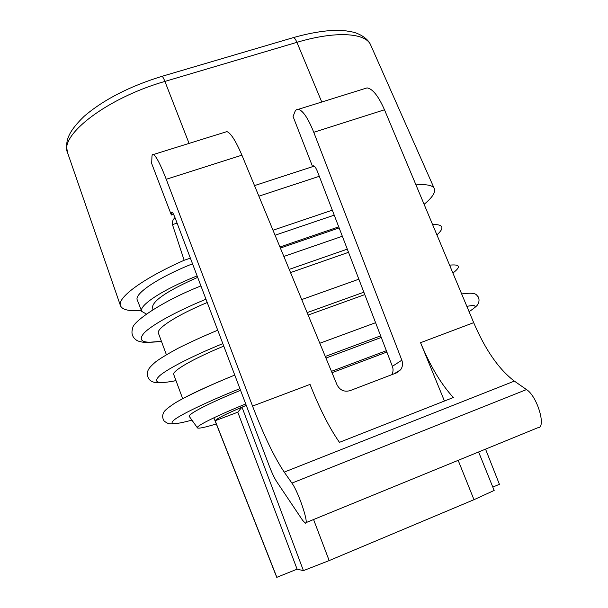<?xml version="1.0" encoding="UTF-8"?>
<svg xmlns="http://www.w3.org/2000/svg" width="608" height="608" viewBox="0 0 608 608"><rect width="100%" height="100%" fill="white"/><g stroke="black" fill="none" stroke-linecap="round" stroke-linejoin="round"><path stroke-width="0.91" d="M381.269 337.463L325.949 358.074M331.451 371.351L386.361 350.702M364.792 294.606L308.127 315.058M348.528 252.32L290.54 272.582M339.135 227.909L280.379 248.056M152.654 307.23L152.593 306.516C154.227 299.653 169.252 289.94 197.676 277.362M166.394 354.715L158.46 333.306C155.906 328.73 176.639 315.256 207.222 302.518M182.674 398.681L173.759 374.604C171.638 371.222 192.934 358.811 223.774 346.119M197.326 427.698L189.46 416.678C186.048 415.097 208.118 403.476 240.54 390.306M245.723 403.955C215.331 416.275 194.568 426.793 197.516 427.971C199.09 428.64 205.344 427.302 216.288 423.936M246.255 405.369C225.819 413.964 215.452 419.186 215.141 421.032M386.878 352.04L332.006 372.696M303.422 570.631L297.099 569.164L237.781 412.194L215.156 420.736C216.516 418.76 225.462 414.238 241.992 407.155L303.422 570.631L329.171 560.584L473.989 499.685L494.167 490.451L478.61 451.972M213.872 417.802L276.754 577.349L297.099 569.164M492.807 487.084L499.411 484.318L485.549 449.137M276.974 577.6L215.156 420.736M241.992 407.155L237.781 412.194M392.373 366.343L317.543 171.768C316.084 168.127 314.762 166.144 313.561 165.817L312.603 166.645L293.079 116.554L294.675 112.29C295.503 110.101 296.734 109.106 298.368 109.318C302.959 110.557 308.096 118.218 313.766 132.301L401.835 360.187L392.373 366.343C393.429 369.261 393.232 372.05 391.78 374.695M175.302 218.416L269.093 465.523C271.852 472.712 274.39 478.093 276.693 481.658L302.617 520.326L305.094 523.002C309.776 525.821 298.695 492.206 291.916 483.109L526.505 389.568L514.36 381.102C498.917 369.39 485.359 349.912 473.693 322.658L420.561 342.699C430.213 366.008 441.15 384.279 453.363 397.51L339.446 442.343C329.316 427.796 319.512 408.485 310.042 384.4L252.54 406.091L166.242 179.269C160.558 164.639 156.309 156.378 153.505 154.493C152.54 154.052 152.023 154.842 151.939 156.864L151.681 163.522L171.357 215.012L172.003 211.994C172.74 212.504 173.835 214.639 175.302 218.416M444.448 401.014L420.561 342.699M313.766 132.301L384.484 109.782L473.693 322.658M401.835 360.187C403.058 363.683 402.648 366.89 400.588 369.816L396.484 372.894L350.071 390.64C344.272 392.213 339.918 390.268 337.022 384.803L241.908 155.177L166.242 179.269M252.54 406.091C263.72 435.222 274.284 457.231 284.225 472.112L291.916 483.109M305.885 522.675L537.632 427.812C546.782 428.534 537.48 396.34 526.505 389.568M384.484 109.782C378.45 96.079 372.643 88.783 367.088 87.886L364.192 88.791M314.214 166.121L254.509 185.607M174.982 217.603C172.771 219.754 171.935 222.095 172.459 224.618L184.148 260.27C142.515 278.692 116.835 297.973 120.49 305.771C122.269 309.822 129.238 311.395 141.398 310.506M332.31 210.17L272.992 230.227M190.388 258.157L184.148 260.27M192.523 263.804C158.164 277.446 133.775 294.014 137.332 300.071L141.748 311.41L146.353 313.994M334.225 215.148L275.067 235.228M415.963 184.9C426.322 184.08 432.387 185.22 434.173 188.32C435.928 191.999 432.569 197.334 424.103 204.318M173.44 214.092L171.357 215.012M225.082 132.172L226.921 131.602C230.827 133.099 235.82 140.957 241.908 155.177M338.732 226.86L279.938 247M197.121 275.903C162.807 289.522 138.343 305.718 141.748 311.41M363.865 292.197L307.124 312.634M347.297 249.136L289.21 269.382M380.654 335.852L325.28 356.455M469.08 311.638C477.782 306.158 477.044 304.403 466.868 306.364M452.907 273.045C461.191 266.73 460.089 264.1 449.601 265.164M436.924 234.916C444.798 227.772 443.346 224.299 432.554 224.481M161.394 341.232C142.918 343.9 137.165 341.141 144.142 332.948C152.099 324.771 176.221 311.44 205.968 299.22M175.978 380.6C157.761 384.302 152.38 382.622 159.828 375.562C168.241 368.425 192.835 355.832 222.824 343.626M176.662 402.032C189.187 394.736 208.552 385.753 234.756 375.068M191.915 420.12C173.28 425.152 167.785 424.764 175.423 418.942C184.057 412.938 209.319 400.968 239.909 388.634M313.568 519.528L329.171 560.584M458.166 460.34L473.989 499.685M312.732 166.372L313.986 165.969M319.284 176.29L258.886 196.171M177.08 223.098L172.459 224.618M292.889 37.749L293.451 37.582C294.5 37.81 295.663 39.398 296.924 42.332C335.13 30.871 365.112 32.726 370.477 44.559L371.024 45.782M161.728 76.403L162.055 76.304C162.746 76.661 163.696 78.364 164.912 81.419C106.94 97.972 58.832 135.447 67.655 152.965L120.49 305.771M321.769 102.022L296.924 42.332L164.912 81.419L189.073 143.404M172.269 212.207L171.631 212.412M284.225 472.112L514.36 381.102M358.857 279.194L301.72 299.569M342.342 236.246L283.852 256.439M375.592 322.704L319.816 343.254M470.364 310.817C474.742 307.747 477.181 305.672 477.69 304.585C479.241 302.077 479.438 299.524 478.291 296.917C475.958 295.078 477.531 291.787 461.662 293.945M161.447 341.354L145.38 342.547C141.292 342.038 138.48 341.354 136.937 340.488C132.339 337.486 130.933 333.336 132.726 328.046C132.483 322.134 161.249 301.53 200.929 285.935M152.593 306.516L152.866 309.677M175.993 380.638C163.005 383.23 156.142 382.956 154.196 382.288C149.538 381.148 147.227 377.925 147.25 372.62C148.367 369.178 148.907 367.817 155.443 362.034C159.798 358.69 167.443 354.054 178.387 348.11C190.144 342.22 203.254 336.254 217.732 330.212M176.905 423.48C168.644 424.186 168.325 424.034 164.198 421.086C162.351 418.236 162.192 415.386 163.712 412.528C164.031 411.031 167.679 407.93 174.663 403.233C185.562 396.591 208.848 385.586 234.764 375.083M298.254 109.356L367.088 87.886M434.173 188.32L370.477 44.559C367.316 37.392 357.261 32.779 352.009 31.912L346.172 30.894C341.939 30.415 336.163 30.354 328.852 30.696C317.954 31.684 306.158 33.98 293.451 37.582L162.055 76.304C129.588 86.298 103.603 99.644 84.094 116.348C66.143 133.798 65.284 142.629 67.655 152.965M227.035 131.564L153.505 154.493M400.588 369.816L394.144 373.791"/></g></svg>
